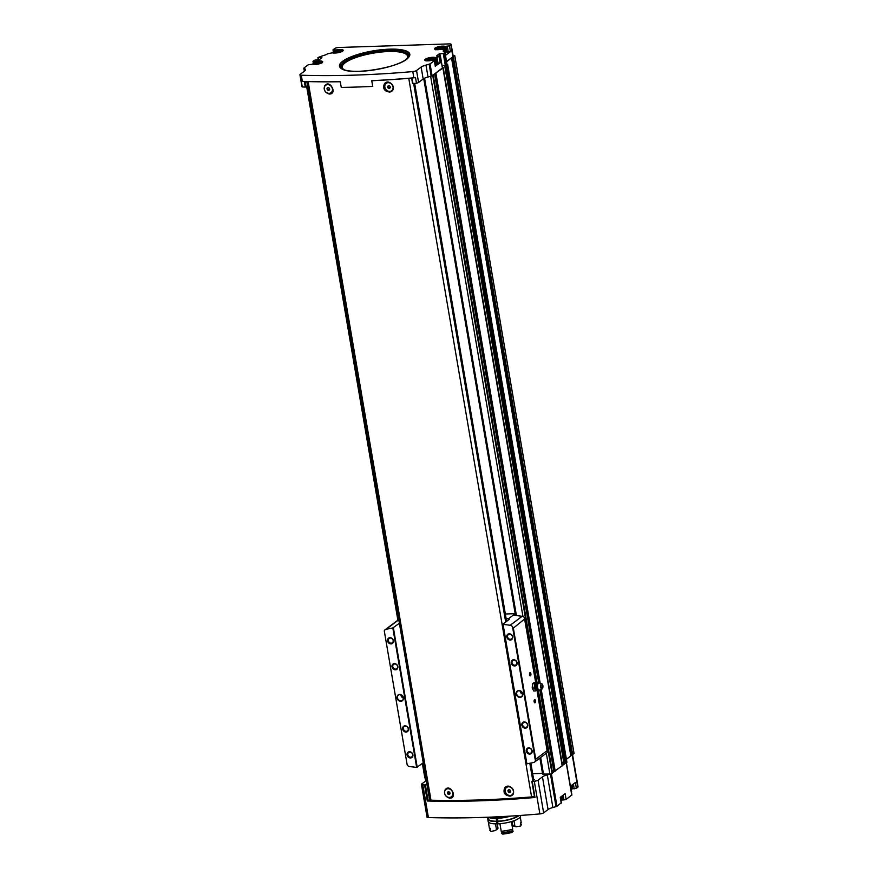 <?xml version="1.0" encoding="UTF-8"?>
<svg xmlns="http://www.w3.org/2000/svg" width="878" height="878" viewBox="0 0 878 878"><rect width="100%" height="100%" fill="white"/><g stroke="black" fill="none" stroke-linecap="round" stroke-linejoin="round"><path stroke-width="1.32" d="M542.494 773.364L532.661 773.694M331.149 92.607A4.577 3.918 -126.8 0 0 331.215 92.563A4.577 3.918 -126.8 0 0 332.224 87.613A4.577 3.918 -126.8 0 0 327.724 84.551A4.577 3.918 -126.8 0 0 325.727 85.243A4.577 3.918 -126.8 0 0 325.661 85.287M329.052 94.034C324.805 92.519 323.389 89.732 324.827 85.671C329.941 78.855 337.953 94.55 329.052 94.034M391.742 90.632A4.577 3.918 -126.8 0 0 391.807 90.588A4.577 3.918 -126.8 0 0 392.817 85.638A4.577 3.918 -126.8 0 0 388.328 82.587A4.577 3.918 -126.8 0 0 386.331 83.267A4.577 3.918 -126.8 0 0 386.265 83.322M389.656 92.058C384.268 91.312 382.534 88.513 384.443 83.684C389.788 77.473 398.03 90.632 389.656 92.058M534.406 796.346A3.271 0.867 170.3 0 1 531.596 796.928A353.538 93.88 170.3 0 1 430.977 800.198A3.271 0.867 170.3 0 1 429.551 799.737L427.312 800.999L424.568 784.932A353.538 93.88 170.3 0 1 422.823 784.877A3.271 0.867 170.3 0 1 421.44 784.416A3.271 0.867 170.3 0 1 421.736 783.955L426.159 780.652A8.725 2.316 170.3 0 0 426.28 780.553M410.081 78.142A3.271 0.867 170.3 0 1 408.764 78.329A353.538 93.88 170.3 0 1 371.745 80.743M340.28 81.742A353.538 93.88 170.3 0 1 315.575 81.742M504.795 787.775C510.14 781.563 518.382 794.722 510.008 796.148C504.62 795.391 502.885 792.604 504.795 787.775M445.179 789.761C450.293 782.946 458.305 798.629 449.404 798.124C445.157 796.609 443.741 793.822 445.179 789.761M451.501 796.697A4.577 3.918 -126.8 0 0 451.566 796.642A4.577 3.918 -126.8 0 0 452.576 791.704A4.577 3.918 -126.8 0 0 448.076 788.642A4.577 3.918 -126.8 0 0 446.079 789.322A4.577 3.918 -126.8 0 0 446.013 789.377M512.093 794.722A4.577 3.918 -126.8 0 0 512.159 794.678A4.577 3.918 -126.8 0 0 513.169 789.728A4.577 3.918 -126.8 0 0 508.68 786.666A4.577 3.918 -126.8 0 0 506.683 787.357A4.577 3.918 -126.8 0 0 506.617 787.401M442.402 67.957L432.097 75.826L428.014 77.012A8.725 2.316 170.3 0 0 423.174 78.998L418.576 82.444A3.271 0.867 170.3 0 1 416.49 83.256A353.538 93.88 170.3 0 1 412.956 83.564L411.683 77.999M305.16 81.522L306.071 86.878L307.519 85.792M306.071 86.878L305.281 87.065A353.538 93.88 170.3 0 1 302.284 86.966A3.271 0.867 170.3 0 1 301.977 86.681L299.936 74.751A3.271 0.867 170.3 0 1 300.232 74.301L304.831 70.855A8.725 2.316 170.3 0 0 305.61 69.647A8.725 2.316 170.3 0 0 305.094 69.022L303.975 68.001L308.255 64.785L312.063 64.27A5.729 1.526 170.3 0 0 318.538 64.006A5.729 1.526 170.3 0 0 322.698 61.789A5.729 1.526 170.3 0 0 315.839 61.438L313.139 61.142L315.026 60.077L319.153 59.781L321.919 57.674L317.924 57.553L322.852 55.72A8.725 2.316 170.3 0 0 327.692 53.734L332.564 52.768A5.729 1.526 170.3 0 0 339.051 52.504A5.729 1.526 170.3 0 0 343.199 50.287A5.729 1.526 170.3 0 0 336.34 49.936L333.003 49.881L334.551 48.597A3.271 0.867 170.3 0 1 338.842 47.489L449.284 43.9A3.271 0.867 170.3 0 1 451.149 44.361A3.271 0.867 170.3 0 1 450.853 44.822L449.459 45.865L445.168 46.402A5.729 1.526 170.3 0 0 438.682 46.666A5.729 1.526 170.3 0 0 434.533 48.883A5.729 1.526 170.3 0 0 441.382 49.234L444.729 49.289L444.005 49.958L444.378 52.164M425.863 778.127L424.842 777.908L422.373 763.476M425.929 778.523L425.215 778.106M428.113 800.813L425.358 784.745L424.568 784.932M425.358 784.745L426.807 783.659M533.626 779.324L534.329 779.455L532.244 781.431A353.538 93.88 170.3 0 0 534.296 781.255A3.271 0.867 170.3 0 0 538.049 780.169L542.461 776.865A8.725 2.316 170.3 0 1 547.301 774.879L550.583 774.034L542.615 774.078L539.882 758.087M416.49 83.256L415.514 77.549A3.271 0.867 170.3 0 1 413.856 77.813A353.538 93.88 170.3 0 1 371.745 80.688L372.722 86.395A353.538 93.88 170.3 0 1 341.257 87.416L340.28 81.72A353.538 93.88 170.3 0 1 302.372 81.445A3.271 0.867 170.3 0 1 301.308 81.27L302.284 86.966M435.258 66.102L440.207 62.843L437.101 63.435L436.114 57.619L435.411 57.553A5.729 1.526 170.3 0 0 428.925 57.816A5.729 1.526 170.3 0 0 424.776 60.033A5.729 1.526 170.3 0 0 431.636 60.384L434.336 60.692L430.055 63.896L425.984 65.093A8.725 2.316 170.3 0 0 421.133 67.079L416.534 70.514A3.271 0.867 170.3 0 1 412.792 71.59A353.538 93.88 170.3 0 1 301.319 75.223A3.271 0.867 170.3 0 1 299.936 74.751M318.198 62.601L314.675 63.831L318.582 63.71L319.636 62.931L318.198 62.601L318.396 63.743M441.327 47.752L437.804 48.992L441.722 48.861L442.764 48.081L441.327 47.752L441.524 48.905M338.699 51.1L335.187 52.329L339.095 52.197L340.137 51.418L338.699 51.1L338.897 52.241M431.57 58.914L428.058 60.143L431.965 60.022L433.008 59.243L431.57 58.914L431.767 60.055M436.114 57.619L440.394 56.159L442.424 68.089M444.005 49.958A8.725 2.316 170.3 0 0 443.214 51.176A8.725 2.316 170.3 0 0 443.73 51.791L445.003 52.592L444.005 53.448L439.154 53.931L436.443 55.962L440.394 56.159M572.566 754.652L578.064 786.82A3.271 0.867 170.3 0 1 577.768 787.27L576.363 788.323L572.072 788.861A5.729 1.526 170.3 0 0 571.468 788.707M571.808 794.93L566.123 799.496L562.326 800.012A5.729 1.526 170.3 0 0 561.711 799.858M561.185 802.755L556.981 806.344L552.888 807.54L547.301 774.879M421.44 784.416L427.026 817.078A3.271 0.867 170.3 0 0 428.409 817.539A353.538 93.88 170.3 0 0 539.882 813.917A3.271 0.867 170.3 0 0 543.625 812.841L548.048 809.527A8.725 2.316 170.3 0 1 552.888 807.54M576.363 788.323L575.375 782.517L570.502 786.172L571.49 791.978M453.048 55.446L454.156 55.413A4.368 1.163 170.3 0 1 454.771 55.632L574.069 753.522L570.81 755.64M566.123 799.496L565.136 793.69L560.252 797.334L561.251 803.15M446.968 64.116L447.659 64.522L566.947 762.378L562.491 765.375M562.491 765.506L552.481 772.86M446.935 64.401L446.046 65.378L442.073 65.663M451.149 44.361L453.191 56.291A3.271 0.867 170.3 0 1 452.894 56.741L446.573 61.822M454.782 55.654L574.036 753.565L454.749 55.698L452.818 56.796M447.659 64.522L444.916 65.576M451.116 58.08L446.529 61.515M442.413 67.639L442.918 68.067L435.247 73.456M531.914 781.409L534.987 797.498A353.538 93.88 170.3 0 1 427.312 800.999M443.225 67.672L562.502 765.583L443.214 67.716M570.832 755.914L566.42 759.283M552.481 773.101L550.583 774.034M432.898 75.223L431.296 76.166M442.918 68.067L562.205 765.934M446.529 65.367L565.816 763.223M570.645 754.696L572.105 754.663M564.697 763.717L563.983 763.706L444.729 65.861L563.983 763.706M561.997 762.488L563.753 762.356M540.014 689.845L553.952 771.345L554.534 771.323M553.952 771.345L539.926 689.889L553.82 771.312M553.733 770.763L552.097 770.577M445.596 52.065A5.729 1.526 170.3 0 1 446.156 52.208L450.447 51.67L445.574 55.325L444.575 49.519M437.101 63.435L436.41 63.359L435.411 57.553M435.839 63.216A5.729 1.526 170.3 0 1 436.41 63.359M426.049 60.988C425.479 60.472 426.445 59.781 428.936 58.914C434.028 58.211 436.114 58.387 435.192 59.43L435.982 64.094A4.642 1.229 170.3 0 1 435.565 64.742A4.642 1.229 170.3 0 1 435.247 64.95M435.806 49.837C435.236 49.322 436.201 48.619 438.693 47.752C443.785 47.05 445.859 47.225 444.948 48.279L445.739 52.943A4.642 1.229 170.3 0 1 445.442 53.492M429.276 60.428L429.101 59.364M336.406 52.614L336.23 51.55M439.033 49.267L438.846 48.213M315.904 64.116L315.718 63.051M508.549 786.765A4.577 3.918 53.2 0 1 513.037 789.827A4.577 3.918 53.2 0 1 512.028 794.777A4.577 3.918 53.2 0 1 506.156 793.46A4.577 3.918 53.2 0 1 506.551 787.456A4.577 3.918 53.2 0 1 508.549 786.765M509.547 792.615L510.634 791.824L510.381 790.321L509.031 789.618L507.934 790.409L508.197 791.901L509.547 792.615L510.634 791.802M447.945 788.74A4.577 3.918 53.2 0 1 452.444 791.802A4.577 3.918 53.2 0 1 451.435 796.741A4.577 3.918 53.2 0 1 445.563 795.435A4.577 3.918 53.2 0 1 445.947 789.421A4.577 3.918 53.2 0 1 447.945 788.74M448.943 794.579L450.041 793.789L449.788 792.296L448.438 791.583L447.341 792.373L447.593 793.877L448.943 794.579L450.041 793.778M388.197 82.686A4.577 3.918 53.2 0 1 392.685 85.737A4.577 3.918 53.2 0 1 391.676 90.686A4.577 3.918 53.2 0 1 385.804 89.369A4.577 3.918 53.2 0 1 386.199 83.366A4.577 3.918 53.2 0 1 388.197 82.686M389.195 88.524L390.282 87.734L390.03 86.242L388.68 85.528L387.582 86.318L387.846 87.811L389.195 88.524L390.282 87.712M327.593 84.65A4.577 3.918 53.2 0 1 332.093 87.712A4.577 3.918 53.2 0 1 331.083 92.651A4.577 3.918 53.2 0 1 325.211 91.345A4.577 3.918 53.2 0 1 325.595 85.342A4.577 3.918 53.2 0 1 327.593 84.65M328.591 90.489L329.689 89.71L329.437 88.206L328.087 87.504L326.989 88.283L327.242 89.786L328.591 90.489L329.689 89.688M508.614 789.915L508.867 791.396L508.197 791.901M508.867 791.396L510.217 792.099M327.67 87.8L327.922 89.282L327.242 89.786M327.922 89.282L329.272 89.984M388.263 85.825L388.515 87.306L387.846 87.811M388.515 87.306L389.865 88.019M448.021 791.89L448.274 793.361L447.593 793.877M448.274 793.361L449.624 794.074M399.391 623.248L392.817 627.957A432.097 369.857 -126.8 0 0 386.09 629.306A3.271 2.799 -126.8 0 0 384.279 630.887L407.205 765.056A3.271 2.799 -126.8 0 0 409.543 766.516A432.097 369.857 -126.8 0 0 416.655 767.405L423.24 762.817M385.124 629.735L397.086 620.779A3.271 2.799 53.2 0 1 398.052 620.34A432.097 369.857 53.2 0 1 398.864 620.175M506.156 618.661L508.121 618.595A2.184 0.582 170.3 0 1 508.658 618.606L513.356 615.094L514.135 615.302A432.097 369.857 53.2 0 1 522.147 616.312A3.271 2.799 53.2 0 1 524.353 617.596L535.657 682.327M547.345 752.095A3.271 2.799 53.2 0 1 546.566 753.083L534.592 762.038A3.271 2.799 -126.8 0 0 535.437 760.886L535.745 759.185L547.312 750.536L547.345 752.095L536.974 690.064M530.455 675.775A1.635 0.724 -91.9 0 1 529.873 675.654A1.635 0.724 -91.9 0 1 529.467 674.249A1.635 0.724 -91.9 0 1 529.785 672.811A1.635 0.724 -91.9 0 1 530.839 673.547A1.635 0.724 -91.9 0 1 530.455 675.775M535.064 702.74A1.635 0.724 -91.9 0 1 534.482 702.62A1.635 0.724 -91.9 0 1 534.076 701.204A1.635 0.724 -91.9 0 1 534.395 699.777A1.635 0.724 -91.9 0 1 535.448 700.512A1.635 0.724 -91.9 0 1 535.064 702.74M535.437 760.886L512.511 626.716L513.345 628.121L535.745 759.185M518.898 690.525A3.6 3.084 53.2 0 1 522.564 695.574A3.6 3.084 53.2 0 1 516.977 695.749A3.6 3.084 53.2 0 1 518.898 690.525M524.265 721.946A3.271 2.799 53.2 0 1 527.601 726.534A3.271 2.799 53.2 0 1 522.52 726.699A3.271 2.799 53.2 0 1 524.265 721.946M513.63 659.729A3.271 2.799 53.2 0 1 516.966 664.317A3.271 2.799 53.2 0 1 511.885 664.481A3.271 2.799 53.2 0 1 513.63 659.729M509.196 633.806A3.271 2.799 53.2 0 1 512.532 638.394A3.271 2.799 53.2 0 1 507.451 638.558A3.271 2.799 53.2 0 1 509.196 633.806M528.699 747.869A3.271 2.799 53.2 0 1 532.035 752.457A3.271 2.799 53.2 0 1 526.954 752.622A3.271 2.799 53.2 0 1 528.699 747.869M512.511 626.716A3.271 2.799 -126.8 0 0 510.173 625.268A432.097 369.857 -126.8 0 0 503.061 624.368L526.899 763.827A432.097 369.857 -126.8 0 0 533.626 762.477A3.271 2.799 -126.8 0 0 534.592 762.038M399.655 694.41A3.6 3.084 53.2 0 1 403.32 699.448A3.6 3.084 53.2 0 1 397.734 699.634A3.6 3.084 53.2 0 1 399.655 694.41M405.021 725.821A3.271 2.799 53.2 0 1 408.358 730.408A3.271 2.799 53.2 0 1 403.287 730.573A3.271 2.799 53.2 0 1 405.021 725.821M394.387 663.614A3.271 2.799 53.2 0 1 397.723 668.191A3.271 2.799 53.2 0 1 392.653 668.356A3.271 2.799 53.2 0 1 394.387 663.614M389.964 637.68A3.271 2.799 53.2 0 1 393.3 642.268A3.271 2.799 53.2 0 1 388.219 642.433A3.271 2.799 53.2 0 1 389.964 637.68M409.455 751.755A3.271 2.799 53.2 0 1 412.792 756.331A3.271 2.799 53.2 0 1 407.71 756.496A3.271 2.799 53.2 0 1 409.455 751.755M384.279 630.887L407.205 765.056M392.817 627.957L416.655 767.405M505.366 613.996L514.376 613.7L513.389 615.116M524.857 618.803L513.345 628.121M503.061 624.368L526.899 763.827M502.842 624.192L509.207 619.418L508.658 618.606L509.207 619.418M393.377 627.748L417.237 767.317M529.039 748.254A2.678 2.294 53.2 0 1 531.08 752.951A2.678 2.294 53.2 0 1 527.865 748.649A2.678 2.294 53.2 0 1 529.039 748.254M509.536 634.19A2.678 2.294 53.2 0 1 511.578 638.888A2.678 2.294 53.2 0 1 508.362 634.585A2.678 2.294 53.2 0 1 509.536 634.19M513.97 660.113A2.678 2.294 53.2 0 1 516.012 664.811A2.678 2.294 53.2 0 1 512.796 660.508A2.678 2.294 53.2 0 1 513.97 660.113M524.605 722.331A2.678 2.294 53.2 0 1 526.646 727.028A2.678 2.294 53.2 0 1 523.431 722.726A2.678 2.294 53.2 0 1 524.605 722.331M409.796 752.128A2.678 2.294 53.2 0 1 411.837 756.825A2.678 2.294 53.2 0 1 408.621 752.534A2.678 2.294 53.2 0 1 409.796 752.128M390.304 638.065A2.678 2.294 53.2 0 1 392.345 642.762A2.678 2.294 53.2 0 1 389.13 638.471A2.678 2.294 53.2 0 1 390.304 638.065M394.727 663.987A2.678 2.294 53.2 0 1 396.779 668.685A2.678 2.294 53.2 0 1 393.563 664.394A2.678 2.294 53.2 0 1 394.727 663.987M405.362 726.205A2.678 2.294 53.2 0 1 407.414 730.902A2.678 2.294 53.2 0 1 404.198 726.611A2.678 2.294 53.2 0 1 405.362 726.205M399.841 694.619A3.271 2.799 53.2 0 1 402.333 700.348A3.271 2.799 53.2 0 1 398.414 695.102A3.271 2.799 53.2 0 1 399.841 694.619M403.353 698.076A3.271 2.799 53.2 0 1 400.873 694.772M519.085 690.734A3.271 2.799 53.2 0 1 521.576 696.473A3.271 2.799 53.2 0 1 517.647 691.227A3.271 2.799 53.2 0 1 519.085 690.734M522.597 694.202A3.271 2.799 53.2 0 1 520.116 690.887M534.296 699.931A1.339 0.593 -91.9 0 1 534.493 699.854A1.339 0.593 -91.9 0 1 535.119 700.973A1.339 0.593 -91.9 0 1 534.757 702.466A1.339 0.593 -91.9 0 1 534.581 702.532A1.339 0.593 -91.9 0 1 534.384 702.466M529.686 672.976A1.339 0.593 -91.9 0 1 529.884 672.888A1.339 0.593 -91.9 0 1 530.51 674.008A1.339 0.593 -91.9 0 1 530.147 675.511A1.339 0.593 -91.9 0 1 529.972 675.577A1.339 0.593 -91.9 0 1 529.774 675.511M537.16 683.775L536.195 682.316L534.373 683.677L534.417 685.828A3.819 1.69 -91.9 0 1 535.481 682.985A3.819 1.69 -91.9 0 1 536.458 682.941L538.752 682.974A3.6 1.602 -91.9 0 1 539.279 682.963L541.869 683.841A2.623 1.163 -91.9 0 1 542.922 686.223A2.623 1.163 -91.9 0 1 542.187 688.923A2.623 1.163 -91.9 0 1 542.044 689.01A2.623 1.163 -91.9 0 1 540.607 686.475A2.623 1.163 -91.9 0 1 541.869 683.841M534.076 687.99L535.042 689.46A3.819 1.69 -91.9 0 1 534.417 685.828L534.076 687.99L532.222 688.056L532.507 683.742L534.34 682.371L536.195 682.316M536.721 690.251A3.819 1.69 -91.9 0 1 536.699 690.262A3.819 1.69 -91.9 0 1 535.042 689.46L535.613 690.931L536.721 690.251M541.945 687.474L542.099 685.696L541.945 687.474M539.718 689.943A3.6 1.602 -91.9 0 1 539.509 690.064A3.6 1.602 -91.9 0 1 538.982 690.075A3.6 1.602 -91.9 0 1 537.534 686.574A3.6 1.602 -91.9 0 1 538.752 682.974L434.643 73.917M535.613 690.931L533.747 690.997L532.222 688.056M534.373 683.677L532.507 683.742M496.696 816.847L496.838 817.681A16.638 4.423 -9.7 0 0 507.023 816.299M489.441 817.166A16.638 4.423 -9.7 0 0 495.861 817.714L495.719 816.891M488.157 817.209A16.364 4.346 -9.7 0 0 496.103 818.406L495.861 817.714M496.97 817.681L497.08 818.373A16.364 4.346 -9.7 0 0 510.711 816.079M488.267 817.275L488.563 818.998A15.552 4.127 -9.7 0 0 496.97 821.215L496.103 818.406M497.464 818.362L497.947 821.182A15.552 4.127 -9.7 0 0 518.229 815.596M497.947 821.182L497.606 821.435A16.364 4.346 -9.7 0 0 518.997 815.541M488.333 817.659A16.364 4.346 -9.7 0 0 487.751 819.141A16.364 4.346 -9.7 0 0 496.63 821.468L496.97 821.215M497.606 821.435L498.013 823.816A16.364 4.346 -9.7 0 0 520.434 816.013L520.336 815.453M487.751 819.141L488.168 821.523A16.364 4.346 -9.7 0 0 497.036 823.849L496.63 821.468M497.914 823.202L497.036 823.849M499.933 823.696A16.364 4.346 -9.7 0 0 511.402 821.599L512.697 829.161A16.364 4.346 -9.7 0 1 501.217 831.268L499.933 823.696M512.763 825.507L513.564 826.209A11.019 2.93 -9.7 0 1 516.11 826.791L514.892 826A9.932 2.634 -9.7 0 0 512.763 825.507L512.061 821.402M514.892 826L513.992 820.754M513.07 831.345A16.364 4.346 -9.7 0 1 501.59 833.441L502.677 834.1A15.277 4.061 -9.7 0 0 512.192 832.355L512.982 830.829A16.364 4.346 -9.7 0 1 501.503 832.926A10.371 2.755 -9.7 0 0 502.161 832.662A15.606 4.149 -9.7 0 0 512.225 830.807L511.984 829.37M520.555 823.838A16.364 4.346 -9.7 0 1 521.521 824.42L520.577 826.077A10.371 2.755 170.3 0 0 516.11 826.791M521.521 824.42A10.371 2.755 -9.7 0 0 520.676 824.486L520.391 822.829A10.371 2.755 170.3 0 1 521.236 822.763L520.248 816.935M502.161 832.662L501.909 831.203M512.225 830.807A10.371 2.755 -9.7 0 0 512.982 830.829M495.818 830.204L495.565 830.544A11.019 2.93 -9.7 0 1 497.398 829.172L498.002 828.217L497.233 823.707M498.002 828.217A9.932 2.634 -9.7 0 0 496.454 829.381L495.51 823.86M496.454 829.381L495.543 830.555L496.454 829.381M490.407 829.172A16.364 4.346 -9.7 0 0 489.759 830.248L491.164 831.477A10.371 2.755 170.3 0 1 495.543 830.555M489.759 830.248A10.371 2.755 -9.7 0 1 490.55 830.006L490.264 828.349A10.371 2.755 170.3 0 0 489.474 828.591L488.355 821.995M408.764 78.329L531.596 796.928M308.145 81.599L430.977 800.198M416.534 70.514L418.576 82.444M412.792 71.59L413.856 77.813M301.319 75.223L302.372 81.445M313.852 64.533A4.094 1.087 170.3 0 1 316.793 62.338A4.094 1.087 170.3 0 1 320.821 63.26A4.094 1.087 170.3 0 1 320.657 63.37M436.981 49.695A4.094 1.087 170.3 0 1 439.922 47.5A4.094 1.087 170.3 0 1 443.95 48.422A4.094 1.087 170.3 0 1 442.512 49.102M334.353 53.031A4.094 1.087 170.3 0 1 337.306 50.836A4.094 1.087 170.3 0 1 341.322 51.758A4.094 1.087 170.3 0 1 341.158 51.868M427.224 60.845A4.094 1.087 170.3 0 1 430.176 58.65A4.094 1.087 170.3 0 1 434.193 59.572A4.094 1.087 170.3 0 1 432.766 60.253M342.672 61.273A35.691 9.482 -9.7 0 0 377.825 69.296A35.691 9.482 -9.7 0 0 403.419 50.134A35.691 9.482 -9.7 0 0 342.672 61.273M577.768 787.27L572.193 754.674M571.765 795.27L566.233 762.916M556.981 806.344L551.417 773.836M303.931 68.341L304.414 71.173M305.094 69.022L305.324 70.405M317.946 57.685L318.33 59.967M435.334 66.498L434.336 60.692M430.055 63.896L432.097 75.826M440.207 62.843L439.219 57.037M444.005 53.448L446.046 65.378M444.85 52.823L446.891 64.742M421.133 67.079L423.174 78.998M556.037 806.728L550.451 774.067M539.882 813.917L534.296 781.255M534.987 797.498L532.244 781.431M428.409 817.539L422.823 784.877M307.443 85.857L398.777 620.186M423.163 762.883L425.775 778.138M453.366 56.741L572.654 754.608M432.755 75.673L536.524 682.755M537.336 683.49L537.347 683.501A3.216 1.427 -91.9 0 0 535.613 686.629A3.216 1.427 -91.9 0 0 537.545 689.647L552.042 773.54M433.205 75.343L537.138 683.369M552.536 773.145L538.291 689.845L552.492 773.211M435.916 73.313L540.179 683.271M541.221 689.351L555.203 771.18M424.557 78.208L516.418 615.577M540.672 757.495L543.548 774.308M430.626 76.342L522.97 616.543M546.336 753.247L549.902 774.1M451.555 58.102L570.843 755.969L451.566 58.069M453.037 56.818L572.324 754.685M452.225 57.246L571.435 754.619M445.859 65.729L565.147 763.597M445.322 65.85L564.62 763.717M444.817 65.872L564.115 763.739M435.345 73.456L539.542 683.051M540.661 689.581L554.633 771.323M434.72 73.851L538.84 682.941M425.742 780.959L425.259 778.138M548.048 809.527L542.461 776.865M543.625 812.841L538.049 780.169M450.853 44.822L452.894 56.741M450.447 51.67L449.459 45.865M429.144 64.27L431.186 76.188M425.984 65.093L428.014 77.012M318.187 57.707L318.571 59.956M443.291 53.635L445.322 65.565M439.867 53.745L440.251 56.005M439.154 53.931L439.505 56.027M563.149 795.172L563.983 800.045M562.293 795.819L563.017 800.077M561.679 796.269L562.326 800.012M438.067 63.403L437.068 57.597M314.17 63.073L313.918 61.603M315.081 62.733L314.884 61.57M316.014 62.481L315.839 61.438M573.389 783.999L574.223 788.883M572.094 784.965L572.774 788.927M571.49 785.426L572.072 788.861M448.307 52.23L447.319 46.424M446.858 52.274L445.859 46.468M446.156 52.208L445.168 46.402M334.222 51.78L333.936 50.112M335.594 51.231L335.385 50.057M336.526 50.979L336.34 49.936M561.207 796.631L561.711 799.606A4.642 1.229 170.3 0 1 561.294 800.253A4.642 1.229 170.3 0 1 560.976 800.462M435.192 59.43A4.642 1.229 170.3 0 1 434.775 60.077A4.642 1.229 170.3 0 1 434.369 60.33M571.007 785.788L571.468 788.455A4.642 1.229 170.3 0 1 571.172 788.993M444.948 48.279A4.642 1.229 170.3 0 1 444.531 48.927A4.642 1.229 170.3 0 1 444.29 49.08M406.262 59.353A33.144 8.802 -9.7 0 0 386.441 51.615A33.144 8.802 -9.7 0 0 345.219 62.755A33.144 8.802 -9.7 0 0 344.516 69.911M408.116 57.739A34.308 9.109 -9.7 0 0 385.08 50.913A34.308 9.109 -9.7 0 0 344.099 62.338A34.308 9.109 -9.7 0 0 342.233 69M401.839 62.031A35.307 9.373 -9.7 0 0 408.555 57.213A35.307 9.373 -9.7 0 0 386.057 49.607A35.307 9.373 -9.7 0 0 343.046 61.416A35.307 9.373 -9.7 0 0 341.652 68.649A35.307 9.373 -9.7 0 0 349.576 70.964M304.326 81.5L305.281 87.065M412.001 77.977L412.956 83.564M414.603 83.421L506.562 621.404M530.784 763.059L533.67 779.949M413.637 83.498L505.695 622.052M529.829 763.256L532.803 780.608M508.121 618.595L508.373 620.044M514.267 613.996L514.497 615.346M510.173 625.268L522.147 616.312M386.09 629.306L398.052 620.34M538.982 690.075L537.709 689.647A3.128 1.383 -91.9 0 1 536.447 686.607A3.128 1.383 -91.9 0 1 537.512 683.49M434.621 73.928L538.73 682.985M433.249 75.278L537.193 683.402M423.734 78.636L515.496 615.467M306.641 86.45L397.91 620.373M571.907 795.04L566.398 762.795M425.676 781.014L425.171 778.095M317.869 57.63L318.275 59.967M445.003 52.592L447.034 64.511M440.438 56.082L442.479 68.012M303.832 68.221L304.337 71.228M560.416 797.213L561.393 802.92M435.477 66.267L434.489 60.461M313.358 63.512L312.985 61.361M570.667 786.04L571.633 791.747M445.717 55.094L444.729 49.289M333.431 52.373L333.003 49.881M561.031 800.78L561.711 799.606M312.667 64.676C312.107 64.16 313.073 63.468 315.564 62.601C320.657 61.899 322.731 62.075 321.809 63.117M571.468 788.455L570.887 789.552M333.179 53.174C332.608 52.658 333.574 51.956 336.065 51.089C341.158 50.397 343.243 50.562 342.321 51.615M341.652 68.649C350.146 76.068 403.002 67.035 408.555 57.213M534.592 797.433L531.848 781.354M411.617 78.01L412.561 83.487M306.795 81.566L429.551 799.737M414.668 83.41L506.617 621.361M530.839 763.048L533.725 779.916M524.879 618.924L535.712 682.327M537.029 690.02L547.444 750.942M542.099 685.696L542.154 687.145M542.022 685.531L542.077 687.309M542.044 689.01L539.509 690.064M537.545 689.658L536.699 690.262"/></g></svg>
